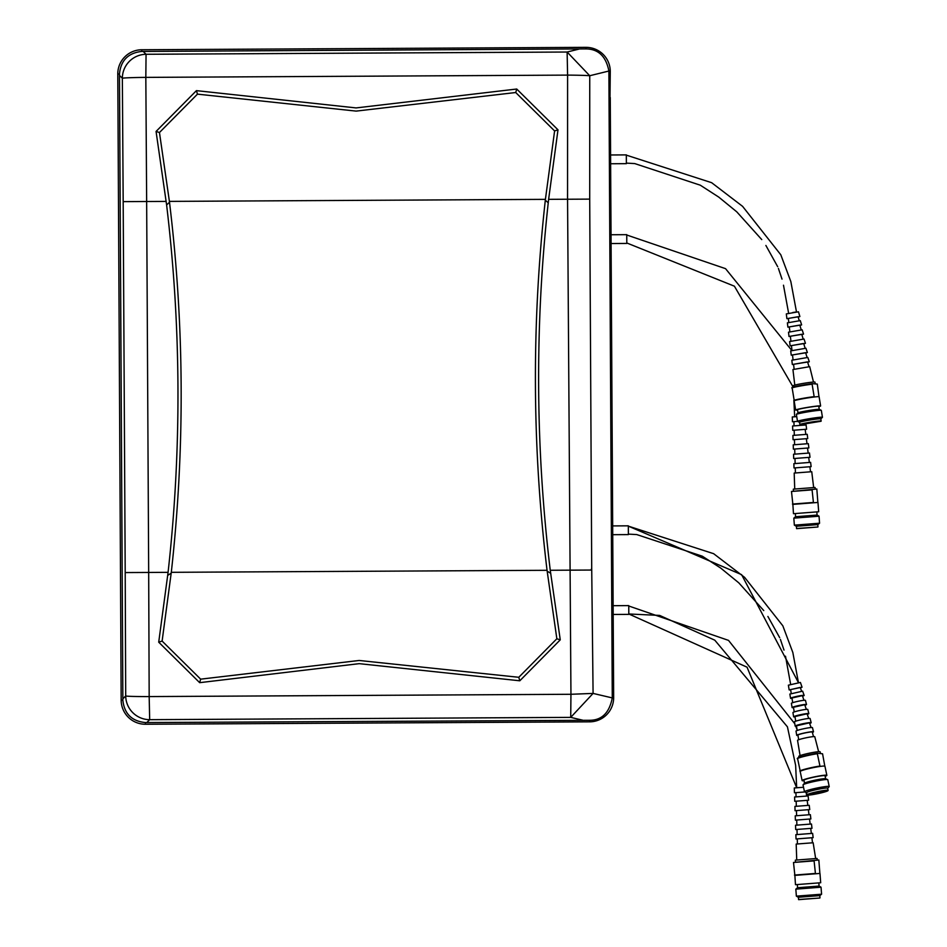 <?xml version="1.0" encoding="UTF-8"?>
<svg xmlns="http://www.w3.org/2000/svg" width="947" height="947" viewBox="0 0 947 947"><rect width="100%" height="100%" fill="white"/><g stroke="black" fill="none" stroke-linecap="round" stroke-linejoin="round"><path stroke-width="1.42" d="M585.672 47.35L585.992 47.362A24.148 24.148 0 0 0 585.672 47.35L141.79 49.753A24.137 24.137 0 0 0 117.783 74.032L121.169 700.235A24.137 24.137 0 0 0 145.436 724.242L589.65 721.839A24.137 24.137 0 0 0 613.656 697.572L610.259 97.529M792.793 312.498L796.297 311.989M626.796 242.977L734.41 286.195L793.136 387.063M793.882 400.463L794.663 416.68L796.711 416.585M626.748 234.998L725.544 268.652L791.822 350.461M197.461 94.144A608.282 546.727 146.2 0 1 196.431 90.64L156.066 131.444L166.613 204.954C181.244 327.354 181.741 449.825 168.081 572.343L148.679 572.45L146.655 201.51L123.181 201.64L122.352 78.246A23.935 23.746 -45.3 0 1 146.063 54.275L145.826 77.382L567.596 75.109L567.561 199.237L548.621 199.332L557.996 129.834A2024.047 1830.444 -98 0 0 554.599 130.935L515.724 92.522L356.108 111.107L197.461 94.144L159.463 132.521A2022.745 1828.456 -82.6 0 0 156.066 131.444M515.736 92.522A607.986 546.585 33.1 0 0 516.731 89.018L356.096 107.922L196.443 90.64M796.676 787.786L795.634 765.365L787.431 726.834L714.784 640.172L659.645 615.42L628.808 613.976L747.053 667.185L796.664 787.679L799.126 787.561M628.761 605.997L728.515 640.385L794.782 723.733M796.51 726.183A8.18 0.698 -11.9 0 1 795.764 726.219L797.066 729.687M804.299 781.867L804.382 783.465M518.778 677.294A608.187 546.798 146.3 0 1 519.808 680.786L359.173 663.658L199.663 682.669A608.317 546.786 33.2 0 1 200.646 679.165L359.15 660.473L518.778 677.294L556.848 638.763L547.046 570.295L171.3 572.319L162.115 641.072L200.657 679.165M547.046 570.295C532.143 446.984 531.563 323.614 545.318 200.172L545.413 199.355L169.395 201.391L169.501 202.244C184.428 325.531 185.02 448.89 171.3 572.319M611.987 498.181L612.164 503.567L611.951 498.181M612.745 639.758L612.934 645.144L612.721 639.758M612.046 494.535L611.88 488.107L611.987 494.535M612.236 496.406L611.561 496.406M612.188 493.529L611.549 493.529M612.153 496.228L612.2 495.612M612.816 636.112L612.65 629.684L612.745 636.112M613.005 637.97L612.33 637.97M612.958 635.094L612.307 635.094M612.91 637.804L612.958 637.177M612.176 498.951L612.212 505.449L612.141 498.951M612.946 641.924L612.981 647.026L612.887 641.924M612.958 648.281L612.981 651.299L612.934 648.281M612.164 505.639L612.2 512.505L612.117 505.639M593.094 693.417L612.271 697.915L608.885 71.368L610.27 71.652L609.809 115.143L613.348 671.908M166.187 201.403L146.655 201.51L145.826 77.382A23.935 0.746 -0.5 0 0 122.352 78.246L119.476 75.417L119.464 74.02L117.783 74.032A24.148 24.148 0 0 1 141.79 49.753L585.992 47.362A24.148 24.148 0 0 1 610.27 71.652M168.081 572.343L158.717 642.184A2022.958 1828.704 -98 0 0 162.115 641.072M199.663 682.669L158.717 642.184M519.808 680.786L560.257 639.841A2017.856 1824.68 -82.6 0 1 556.848 638.775M591.709 567.928L589.709 199.119L567.561 199.237L570.946 694.281L593.082 693.417L591.709 567.928L591.224 570.047L550.254 570.272L560.257 639.841M550.254 570.272C535.434 447.86 534.759 325.377 548.242 202.812L548.621 199.332M612.271 697.915C609.359 712.819 601.818 720.276 589.638 720.288L145.436 722.561C131.858 721.235 124.329 713.789 122.85 700.224L122.85 698.839L125.702 695.962A23.935 0.746 -0.2 0 0 149.176 696.578L148.679 572.45L125.205 572.568L123.181 201.64M122.861 698.839L119.476 75.417M612.733 602.493L612.816 617.657M612.295 522.732L612.378 537.884M610.14 125.3L609.88 117.179L610.188 124.673M610.945 270.984L610.969 276.086L610.874 270.984M610.969 280.371L610.922 276.796L610.969 280.371M610.176 128.023L610.211 134.51L610.128 128.023M610.152 134.711L610.188 141.565L610.117 134.711M610.91 266.876L610.649 258.756L610.957 266.249M125.205 572.568L125.702 695.962A23.935 23.746 44.7 0 0 149.673 719.673L149.176 696.578L570.946 694.281L570.721 717.376L582.677 720.182M608.885 71.368L608.885 71.025C606.068 56.429 598.433 49.055 586.004 48.901L585.992 47.362M593.082 693.417L570.721 717.376L149.673 719.673L146.832 722.537M612.425 534.688L628.37 534.605L628.323 525.834L612.378 525.916M612.851 614.461L628.808 614.378L628.761 605.607L612.804 605.689M609.975 127.253L610.164 132.639L609.951 127.253M610.744 268.818L610.922 274.216L610.708 268.818M516.719 89.018L557.996 129.834M608.885 71.025L589.744 75.736L567.123 52.026L146.063 54.275L143.186 51.446L586.004 48.901M589.709 199.119L589.744 75.736A23.935 0.746 -179.7 0 0 567.596 75.109L567.123 52.026L579.043 49.09M119.464 74.02C120.766 60.442 128.212 52.914 141.801 51.434L143.186 51.446M610.851 243.533L626.796 243.438L626.748 234.667L610.803 234.749M610.413 163.76L626.369 163.665L626.322 154.894L610.365 154.977M610.377 166.944L610.294 151.792M567.537 194.076L567.549 198.065M610.993 267.042L610.318 267.042M610.957 264.166L610.306 264.166M610.235 125.466L609.548 125.466M610.188 122.589L609.537 122.589M159.463 132.521L169.395 201.391M545.413 199.355L554.599 130.935M610.803 246.717L610.72 231.565M794.793 385.098L792.935 369.555L809.697 366.655L813.497 382.043M794.119 369.117L793.574 364.287L807.531 361.872L809.058 366.678M793.598 364.536L792.331 364.488L791.822 360.215L807.815 357.445L809.283 361.73L808.099 362.168M792.331 364.488L809.283 361.73M793.053 359.765L792.509 354.947L805.601 352.675L807.093 357.481M792.532 355.184L791.23 355.149L790.721 350.875L805.933 348.236L807.365 352.521L806.134 352.971M791.23 355.149L807.365 352.521M791.988 350.426L791.443 345.596L803.672 343.465L805.139 348.283M791.467 345.833L790.118 345.809L789.609 341.536L804.039 339.026L805.447 343.311L804.169 343.761M790.118 345.809L805.447 343.311M790.923 341.074L790.378 336.244L801.742 334.267L803.174 339.085M790.402 336.481L789.005 336.469L788.496 332.196L802.156 329.816L803.541 334.102L802.216 334.551M789.005 336.469L803.541 334.102M789.869 331.734L789.313 326.893L799.813 325.07L801.221 329.876M789.336 327.129L787.892 327.129L787.383 322.856L800.274 320.619L801.624 324.892L800.251 325.354M787.892 327.129L801.624 324.892M788.804 322.382L788.342 318.417L798.072 316.724L799.256 320.678M788.378 318.642L786.886 318.654L786.318 313.907L798.463 311.8L799.884 316.535L798.475 316.996M786.886 318.654L799.884 316.535M793.633 386.932L793.42 385.618A10.914 0.604 -9.3 0 1 802.109 383.606A10.914 0.604 -9.3 0 1 814.195 382.02A10.914 0.604 -9.3 0 1 814.965 382.115L815.213 383.63M797.552 410.098A12.642 0.698 -9.3 0 1 796.534 410.146A12.642 0.698 -9.3 0 1 795.646 410.039A12.642 0.698 -9.3 0 1 805.719 407.695A12.642 0.698 -9.3 0 1 819.723 405.861A12.642 0.698 -9.3 0 1 820.611 405.967A12.642 0.698 -9.3 0 1 818.824 406.63M795.646 410.039L794.142 400.841A12.642 0.698 -9.3 0 1 794.237 400.735A12.642 0.698 -9.3 0 1 802.002 398.9A12.642 0.698 -9.3 0 1 814.574 396.971A12.642 0.698 -9.3 0 1 818.22 396.663A12.642 0.698 -9.3 0 1 819.108 396.769L820.611 405.967M798.001 412.88A10.772 0.592 -9.3 0 1 798.025 412.833A10.772 0.592 -9.3 0 1 807.01 410.82A10.772 0.592 -9.3 0 1 818.516 409.317A10.772 0.592 -9.3 0 1 819.238 409.364A10.772 0.592 -9.3 0 1 819.273 409.412L818.764 406.263A10.772 0.592 -9.3 0 0 818.007 406.168A10.772 0.592 -9.3 0 0 806.075 407.743A10.772 0.592 -9.3 0 0 797.492 409.731L798.001 412.856L796.391 414.372A12.642 0.698 -9.3 0 1 806.939 412.016A12.642 0.698 -9.3 0 1 820.433 410.252A12.642 0.698 -9.3 0 1 821.274 410.323A12.642 0.698 -9.3 0 1 821.321 410.371L822.458 417.284A12.642 0.698 -9.3 0 1 822.422 417.343L820.824 418.87A10.772 0.592 -9.3 0 1 820.789 418.894A10.772 0.592 -9.3 0 0 820.055 418.752A10.772 0.592 -9.3 0 0 808.122 420.326A10.772 0.592 -9.3 0 0 799.54 422.315A10.772 0.592 -9.3 0 0 799.588 422.35L797.54 421.403A12.642 0.698 -9.3 0 1 797.492 421.356A12.642 0.698 -9.3 0 1 807.566 419.024A12.642 0.698 -9.3 0 1 821.57 417.177A12.642 0.698 -9.3 0 1 822.458 417.284M796.723 416.633L792.284 416.976L792.45 421.758L797.504 421.368L796.368 414.443A12.642 0.698 -9.3 0 1 796.391 414.372M800.108 424.67L821.025 421.261L799.919 424.54A10.772 0.592 -9.3 0 1 799.895 424.516A10.772 0.592 -9.3 0 1 808.489 422.528A10.772 0.592 -9.3 0 1 820.422 420.953A10.772 0.592 -9.3 0 1 821.179 421.048A10.772 0.592 -9.3 0 1 821.167 421.084L820.812 418.846M816.93 421.758L803.719 424.031L816.93 421.758M803.932 423.913L817.154 421.758M794.237 400.735L792.071 387.441A12.642 0.698 -9.3 0 1 799.836 385.618A12.642 0.698 -9.3 0 1 812.408 383.677L817.297 384.08L819.013 396.876M793.811 400.403A13.163 0.722 -9.3 0 1 814.148 396.639L812.112 384.186A13.163 0.722 -9.3 0 0 791.787 387.95M794.734 489.031L794.19 473.074L811.141 471.76L811.745 471.724L813.662 487.575M793.87 463.663L810.608 462.361L811.129 466.646L794.012 467.972L793.87 463.663M793.55 454.24L809.484 453.009L810.005 457.294L793.693 458.549L793.55 454.24M793.231 444.83L808.347 443.658L808.868 447.943L793.373 449.138L793.231 444.83M792.911 435.407L807.223 434.306L807.744 438.579L793.053 439.716L792.911 435.407M792.592 425.996L806.086 424.954L806.607 429.228L792.734 430.305L792.592 425.996M793.444 490.818L793.314 489.149L814.325 487.516L815.071 487.468L815.201 489.137M792.864 504.384L793.479 513.7L818.693 511.747L817.971 502.443L792.864 504.384L791.491 491.469L812.088 489.883L813.449 502.786M795.587 516.731L817.072 515.073L819.037 516.198L793.823 518.151L795.587 516.731L795.338 513.546M796.486 528.509L817.829 527.017L796.664 528.651L796.32 526.272L794.355 525.147L819.569 523.206L819.037 516.198M796.32 526.272L817.806 524.614L819.569 523.206M791.491 491.469L816.823 489.007L817.865 502.455M792.461 504.076L813.059 502.478M796.735 860.03L796.19 844.073L813.153 842.759L815.663 858.574M795.871 834.662L812.621 833.36L813.142 837.645L796.025 838.971L795.871 834.662M795.551 825.239L811.484 824.008L812.005 828.294L795.705 829.548L795.551 825.239M795.231 815.829L810.36 814.657L810.881 818.942L795.385 820.138L795.231 815.829M794.912 806.406L809.235 805.305L809.744 809.578L795.066 810.715L794.912 806.406M794.592 796.995L808.099 795.954L808.62 800.227L794.746 801.304L794.592 796.995M804.772 791.964L794.45 792.757L794.296 787.975L803.529 787.265M795.456 861.817L795.326 860.148L816.338 858.515L817.083 858.467L817.214 860.136M794.864 875.383L795.48 884.699L819.83 882.817L820.694 882.746L819.972 873.442L794.864 875.383L793.503 862.468L814.089 860.882L815.462 873.785M797.587 887.73L819.084 886.072L821.037 887.197L795.823 889.15L797.587 887.73L797.338 884.545M798.499 899.508L819.842 898.016L798.664 899.65L798.321 897.271L796.368 896.146L821.582 894.205L821.037 887.197M798.321 897.271L819.818 895.613L821.582 894.205M793.503 862.468L818.835 860.006L819.877 873.454M794.474 875.075L815.059 873.477M800.085 755.611L797.552 740.365A8.807 0.758 -11.9 0 1 804.453 738.151A8.807 0.758 -11.9 0 1 814.148 736.588A8.807 0.758 -11.9 0 1 814.775 736.73L818.622 751.693M798.688 739.737L797.942 735.085A7.327 0.627 -11.9 0 1 803.695 733.238A7.327 0.627 -11.9 0 1 811.768 731.936A7.327 0.627 -11.9 0 1 812.289 732.055L813.485 736.612M798.001 735.464A8.582 0.734 -11.9 0 1 797.327 735.488A8.582 0.734 -11.9 0 1 796.711 735.346L796.013 731.108A8.393 0.722 -11.9 0 1 802.594 729.001A8.393 0.722 -11.9 0 1 811.839 727.497A8.393 0.722 -11.9 0 1 812.443 727.639L813.509 731.794A8.582 0.734 -11.9 0 1 812.384 732.422M796.711 735.346A8.582 0.734 -11.9 0 1 803.447 733.191A8.582 0.734 -11.9 0 1 812.893 731.664A8.582 0.734 -11.9 0 1 813.509 731.794M797.196 730.468L796.451 725.816L809.413 722.857L811.106 727.533M795.764 726.219A8.18 0.698 -11.9 0 1 795.172 726.077L794.474 721.839A7.99 0.687 -11.9 0 1 800.736 719.838A7.99 0.687 -11.9 0 1 809.543 718.418A7.99 0.687 -11.9 0 1 810.111 718.548L811.177 722.703A8.18 0.698 -11.9 0 1 810.005 723.342M795.172 726.077A8.18 0.698 -11.9 0 1 801.588 724.029A8.18 0.698 -11.9 0 1 810.596 722.573A8.18 0.698 -11.9 0 1 811.177 722.703M795.705 721.2L794.959 716.548L807.069 713.789L808.726 718.453M795.018 716.915A7.765 0.663 -11.9 0 1 794.19 716.95A7.765 0.663 -11.9 0 1 793.633 716.82L792.935 712.582A7.588 0.651 -11.9 0 1 798.877 710.676A7.588 0.651 -11.9 0 1 807.235 709.327A7.588 0.651 -11.9 0 1 807.779 709.445L808.845 713.612A7.765 0.663 -11.9 0 1 807.625 714.251M793.633 716.82A7.765 0.663 -11.9 0 1 799.73 714.867A7.765 0.663 -11.9 0 1 808.288 713.493A7.765 0.663 -11.9 0 1 808.845 713.612M794.213 711.931L793.456 707.279L804.713 704.71L806.347 709.374M793.515 707.634A7.363 0.627 -11.9 0 1 792.627 707.681A7.363 0.627 -11.9 0 1 792.094 707.563L791.396 703.325A7.174 0.616 -11.9 0 1 797.019 701.526A7.174 0.616 -11.9 0 1 804.926 700.247A7.174 0.616 -11.9 0 1 805.435 700.354L806.513 704.521A7.363 0.627 -11.9 0 1 805.234 705.16M792.094 707.563A7.363 0.627 -11.9 0 1 797.871 705.716A7.363 0.627 -11.9 0 1 805.98 704.402A7.363 0.627 -11.9 0 1 806.513 704.521M792.722 702.674L791.964 697.998L802.369 695.631L803.967 700.295M792.023 698.365A6.96 0.592 -11.9 0 1 791.053 698.413A6.96 0.592 -11.9 0 1 790.556 698.306L789.857 694.068L802.618 691.156L804.169 695.429A6.96 0.592 -11.9 0 1 802.855 696.069M790.556 698.306A6.96 0.592 -11.9 0 1 796.013 696.554A6.96 0.592 -11.9 0 1 803.672 695.311A6.96 0.592 -11.9 0 1 804.169 695.429M791.23 693.405L790.615 689.594L800.239 687.404L801.588 691.215M790.674 689.949L789.159 689.901L788.378 685.19L800.416 682.456L802.05 687.179L800.7 687.83M789.159 689.901L802.05 687.179M799.008 757.458L798.771 756.357A10.914 0.935 -11.9 0 1 807.306 753.623A10.914 0.935 -11.9 0 1 819.344 751.669A10.914 0.935 -11.9 0 1 820.126 751.847L820.422 753.267M804.062 780.754A12.642 1.077 -11.9 0 1 803.02 780.79A12.642 1.077 -11.9 0 1 802.121 780.588A12.642 1.077 -11.9 0 1 812.005 777.416A12.642 1.077 -11.9 0 1 825.95 775.155A12.642 1.077 -11.9 0 1 826.861 775.368A12.642 1.077 -11.9 0 1 825.145 776.303M802.121 780.588L800.191 771.485A12.642 1.077 -11.9 0 1 800.274 771.32A12.642 1.077 -11.9 0 1 807.921 768.834A12.642 1.077 -11.9 0 1 820.386 766.383A12.642 1.077 -11.9 0 1 824.032 766.064A12.642 1.077 -11.9 0 1 824.944 766.265L826.861 775.368M804.595 783.311A10.772 0.923 -11.9 0 1 804.654 783.181A10.772 0.923 -11.9 0 1 813.686 780.458A10.772 0.923 -11.9 0 1 824.92 778.683A10.772 0.923 -11.9 0 1 825.583 778.765L827.654 779.606A12.642 1.077 -11.9 0 1 827.773 779.724L829.229 786.566A12.642 1.077 -11.9 0 1 829.158 786.72L827.666 788.247M804.583 783.252L803.944 780.198A10.772 0.923 -11.9 0 1 812.372 777.499A10.772 0.923 -11.9 0 1 824.257 775.581A10.772 0.923 -11.9 0 1 825.038 775.747L825.677 778.801M806.584 792.698L804.607 791.893A12.642 1.077 -11.9 0 1 804.477 791.787L803.032 784.945A12.642 1.077 -11.9 0 1 803.103 784.791A12.642 1.077 -11.9 0 1 813.698 781.595A12.642 1.077 -11.9 0 1 826.873 779.511A12.642 1.077 -11.9 0 1 827.654 779.606M804.477 791.787A12.642 1.077 -11.9 0 1 814.373 788.614A12.642 1.077 -11.9 0 1 828.317 786.353A12.642 1.077 -11.9 0 1 829.229 786.566M806.678 792.746A10.772 0.923 -11.9 0 1 806.572 792.651A10.772 0.923 -11.9 0 1 815 789.94A10.772 0.923 -11.9 0 1 826.885 788.022A10.772 0.923 -11.9 0 1 827.654 788.188L828.116 790.366A10.772 0.923 -11.9 0 1 828.092 790.461A10.772 0.923 -11.9 0 1 827.998 790.556M807.223 794.947A10.772 0.923 -11.9 0 1 807.081 794.888A10.772 0.923 -11.9 0 1 807.033 794.817A10.772 0.923 -11.9 0 1 815.462 792.118A10.772 0.923 -11.9 0 1 827.347 790.2A10.772 0.923 -11.9 0 1 828.116 790.366M827.24 790.39A10.618 0.911 168.1 0 0 815.095 792.379A10.618 0.911 168.1 0 0 807.27 795.018A10.618 0.911 168.1 0 0 807.98 795.113A10.618 0.911 168.1 0 0 819.25 793.326A10.618 0.911 168.1 0 0 827.974 790.638A10.618 0.911 168.1 0 0 827.24 790.39M823.902 791.207A6.937 0.592 -11.9 0 1 824.364 791.278A6.937 0.592 -11.9 0 1 819.25 792.994A6.937 0.592 -11.9 0 1 811.319 794.296A6.937 0.592 -11.9 0 1 810.833 794.131A6.937 0.592 -11.9 0 1 816.539 792.379A6.937 0.592 -11.9 0 1 823.902 791.207M810.952 794.024L824.21 791.23M800.274 771.32L797.504 758.18A12.642 1.077 -11.9 0 1 805.139 755.682A12.642 1.077 -11.9 0 1 817.616 753.244L822.564 753.788L824.861 766.431M799.836 770.988A13.163 1.125 -11.9 0 1 819.948 766.052L817.344 753.729A13.163 1.125 -11.9 0 0 797.232 758.665M628.323 526.141L741.608 574.663L798.439 682.633L792.84 652.507L782.814 625.789L744.591 577.339L713.636 553.687L628.323 526.13M117.783 74.032L120.482 572.592M167.749 575.338L171.194 573.184M169.501 202.244L166.613 204.954M550.621 573.255L547.153 571.148M545.318 200.172L548.242 202.812M122.85 700.224L121.169 700.235M145.436 722.561L145.436 724.242M612.271 697.572L613.656 697.572M589.638 720.288L589.65 721.839M141.801 51.434L141.79 49.765M796.498 311.965L790.828 281.508L780.802 254.79L742.578 206.339L711.635 182.688L626.322 155.13M611.561 496.477L612.176 496.465M612.33 638.041L612.946 638.041M628.37 534.108L636.763 534.582L702.307 556.197L720.774 568.117L738.79 582.843L763.767 610.59M767.899 616.461L779.701 637.71M780.411 639.414L784.009 650.104M785.501 656.212L790.638 684.29M626.369 163.109L634.75 163.582L700.307 185.198L718.773 197.118L736.778 211.844L761.755 239.591M765.886 245.462L777.688 266.711M778.41 268.427L782.009 279.105M783.489 285.213L788.626 313.256M610.318 267.113L610.945 267.113M609.56 125.537L610.176 125.537M799.895 424.516L799.54 422.315M819.238 409.364L821.274 410.323M795.267 467.877L795.409 472.979M794.995 458.455L795.137 463.557M794.722 449.032L794.864 454.146M794.45 439.609L794.592 444.723M794.166 430.187L794.32 435.3M793.929 421.652L794.048 425.878M804.548 424.398L804.63 425.061M805.175 429.346L805.814 434.413M806.347 438.686L806.986 443.764M807.531 448.038L808.17 453.116M808.702 457.389L809.342 462.467M809.886 466.741L810.525 471.819M794.355 525.147L793.823 518.151M817.983 526.84L817.806 524.614M817.072 515.073L816.823 511.889M797.267 838.876L797.421 843.978M796.995 829.454L797.149 834.556M796.723 820.031L796.877 825.145M796.451 810.608L796.605 815.722M796.178 801.186L796.332 806.299M795.93 792.651L796.06 796.877M806.193 792.544L806.643 796.06M807.175 800.345L807.815 805.412M808.359 809.685L808.998 814.763M809.531 819.037L810.17 824.115M810.715 828.388L811.354 833.467M811.887 837.74L812.526 842.818M796.368 896.146L795.823 889.15M819.984 897.839L819.818 895.613M819.084 886.072L818.835 882.888M804.654 783.181L803.103 784.791M807.033 794.817L806.572 792.651"/></g></svg>
